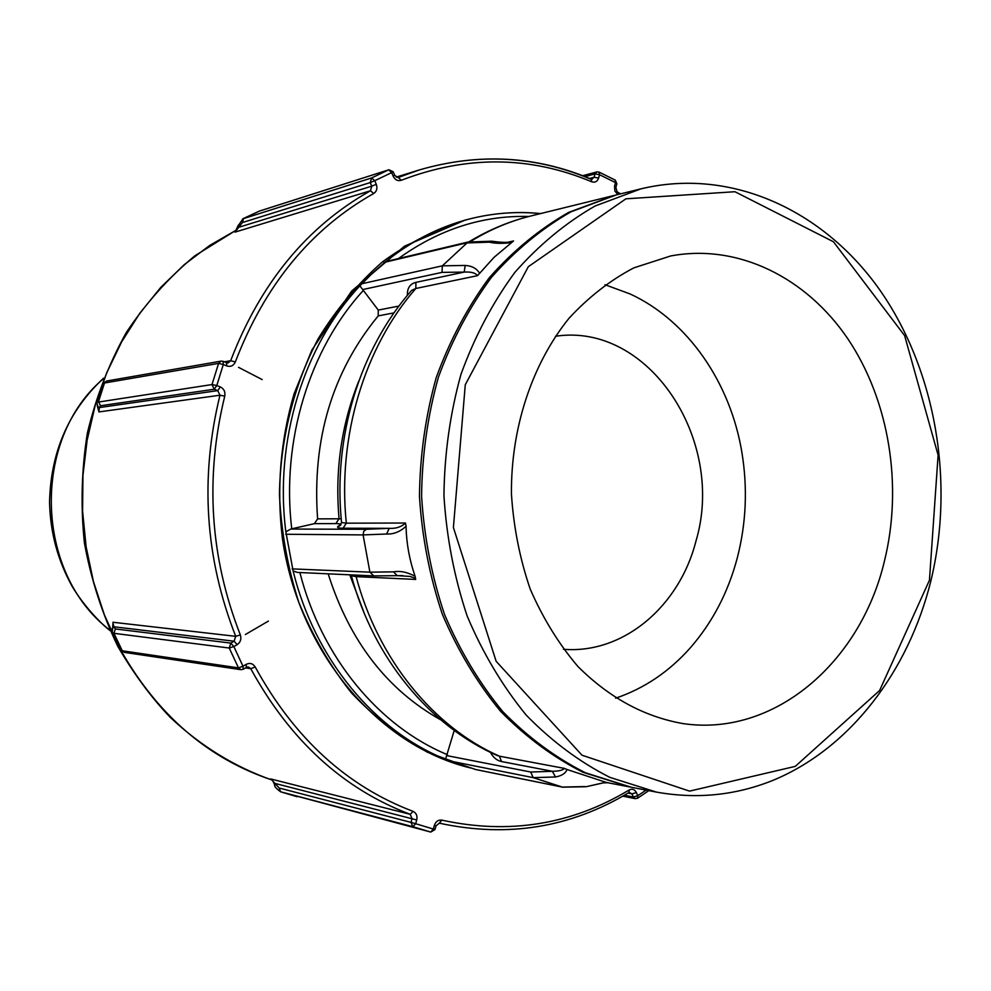 <?xml version="1.0" encoding="UTF-8"?>
<svg xmlns="http://www.w3.org/2000/svg" width="991" height="991" viewBox="0 0 991 991"><rect width="100%" height="100%" fill="white"/><g stroke="black" fill="none" stroke-linecap="round" stroke-linejoin="round"><path stroke-width="1.49" d="M385.759 261.599L372.48 273.169L359.882 285.854C303.642 345.772 274.173 441.032 285.854 531.845L293.125 571.027C314.779 659.25 374.697 730.924 445.541 759.255L475.692 769.524M445.541 759.255L454.212 730.454M447.214 760.469L533.183 777.638L555.517 776.981L552.359 771.295L530.718 772.026L447.04 755.65M555.517 776.981C561.885 775.767 565.712 773.265 567.001 769.499L605.798 782.258L586.957 786.532M567.001 769.499L564.313 768.372C563.086 770.168 559.097 771.147 552.359 771.295L501.52 761.546L499.414 756.183L496.243 755.105M586.932 786.544L603.432 782.853L608.053 782.754L605.798 782.258M285.854 531.845L290.747 529.058L314.469 523.644L317.603 518.875C311.967 439.595 332.171 371.935 378.228 315.881L378.277 310.084L359.882 285.854M285.681 534.273L363.102 534.917L386.626 534.013L389.228 528.327L366.385 529.293L290.747 529.058M386.626 534.013C393.625 534.335 400.104 531.758 406.037 526.258L406.087 527.447C406.533 543.613 409.419 559.531 414.721 575.176L415.105 576.316C407.425 572.141 400.228 570.655 393.501 571.857L397.255 575.66L409.729 576.403L413.569 577.617L415.687 579.425L415.105 576.316M406.062 526.271L405.48 523.025C401.38 526.964 395.966 528.736 389.228 528.327L343.059 528.215L346.33 523.174L341.598 522.567L339.256 526.159L340.991 524.796M366.385 529.293L363.709 531.337L363.102 534.917L369.903 572.166L373.805 575.907L297.585 572.439L293.125 571.027M314.469 523.644L335.862 523.595C340.297 523.62 341.362 524.301 339.046 525.639L341.04 524.71M341.214 518.788L317.603 518.875M351.049 574.867L351.421 575.734L356.128 576.638L415.687 579.425M328.17 573.826C349.526 641.115 387.072 689.798 440.797 719.887M383.876 262.491L466.377 242.944L489.467 242.176L492.354 241.259C501.211 242.498 507.442 242.696 511.022 241.854L511.009 241.854M489.467 242.176C495.277 243.551 502.66 243.687 511.616 242.597L493.964 257.412L477.538 275.659C475.457 272.859 471.01 271.67 464.172 272.091L415.91 282.373L415.836 288.48L477.538 275.659M511.616 242.609L513.536 240.937L511.022 241.854M479.669 273.417C476.832 268.536 472.001 265.873 465.2 265.439L464.172 272.091L442.011 272.376L442.345 265.836L361.021 283.921M409.766 292.531L411.637 290.413L415.836 288.48C364.515 347.073 337.312 436.635 346.33 523.174L405.48 523.025M614.99 195.252L568.636 212.396C539.661 228.933 513.239 250.673 489.368 277.629C467.479 307.247 449.778 340.52 436.275 377.447C425.535 415.848 419.936 455.488 419.466 496.367C422.03 537.172 429.66 576.477 442.358 614.271C457.755 650.455 477.142 682.774 500.529 711.228C525.75 736.92 553.251 757.285 583.03 772.311L630.202 787.04M640.904 188.86L616.167 194.954L570.927 211.839C541.928 228.401 515.481 250.178 491.586 277.183C469.66 306.851 451.946 340.173 438.418 377.175C427.666 415.65 422.055 455.365 421.584 496.318C424.16 537.196 431.803 576.564 444.513 614.445C459.923 650.691 479.334 683.059 502.747 711.563C528.005 737.304 555.542 757.694 585.359 772.745L631.391 787.275L656.414 792.094C697.144 799.378 736.35 795.315 774.021 779.929C850.352 747.846 908.313 671.415 930.76 581.37C954.903 482.245 935.888 370.3 879.847 290.041C823.657 210.241 731.073 167.194 640.904 188.86L595.145 205.979C565.787 222.802 539.017 244.95 514.825 272.438C492.626 302.639 474.677 336.593 460.988 374.288C450.1 413.507 444.414 453.989 443.943 495.735C446.557 537.419 454.312 577.555 467.207 616.154C482.815 653.094 502.487 686.082 526.209 715.106C551.789 741.305 579.661 762.054 609.837 777.353L656.414 792.094M884.393 561.265C903.074 485.912 889.323 400.537 847.838 338.798C806.203 277.381 737.874 243.34 670.672 255.963L633.844 267.867C610.159 280.292 588.518 297.127 568.933 318.371C532.056 364.081 510.836 427.976 511.443 494.001C513.549 526.952 519.804 558.639 530.21 589.063C542.833 618.124 558.726 643.915 577.889 666.46C609.131 697.639 644.076 716.666 682.7 723.541C774.008 737.316 860.411 662.583 884.393 561.265M598.985 172.075L596.867 171.926L598.985 172.075L599.567 174.726L615.51 182.592L615.089 180.028L599.233 172.186M646.144 790.112L637.733 795.711L637.51 798.25L635.194 798.647L633.336 797.012L637.733 795.711L636.383 792.565C634.674 789.356 632.283 788.477 629.198 789.951C571.473 824.698 509.015 834.769 441.862 820.139C438.319 819.668 435.817 821.403 434.38 825.317L433.327 829.046L434.962 829.591L436.015 825.862L434.38 825.317M434.962 829.591L430.713 832.068L433.327 829.046L415.663 823.719L412.875 826.705L430.701 832.056L280.862 791.859L412.875 826.705L410.992 822.381L415.663 823.719L416.728 819.978C417.558 815.853 416.344 812.979 413.074 811.356C346.838 786.259 294.216 738.134 255.207 666.98C252.953 663.487 249.98 662.607 246.288 664.317L242.993 666.237L243.266 669.259L240.912 669.693L243.266 669.259M111.995 631.948L120.654 650.121L122.289 650.79L238.484 667.884L242.993 666.237L233.851 646.566L229.243 648.04L238.484 667.884L240.912 669.693M216.794 385.524L214.217 389.24L217.735 390.627L220.312 386.911L216.794 385.524L223.297 364.539L218.59 363.387L212.012 384.558L216.794 385.524M97.267 405.765L98.939 411.922L99.311 407.574L217.735 390.627L219.965 395.223C199.798 477.724 205.05 558.094 235.709 636.333L234.111 641.202L230.816 643.097L233.851 646.566L237.159 644.658C240.54 642.267 241.606 639.022 240.342 634.921C210.018 557.425 204.815 477.823 224.759 396.115C225.477 391.854 223.991 388.782 220.312 386.911M374.734 180.709L370.225 182.579L371.761 186.172L376.27 184.301L374.734 180.709L391.643 172.645L388.645 169.845L371.563 177.959L374.734 180.709M223.124 361.319L221.142 361.12L223.124 361.319L223.297 364.539L226.815 365.952C230.717 367.091 233.554 365.753 235.338 361.938C264.808 285.036 310.939 228.884 373.731 193.493C376.766 191.374 377.621 188.302 376.27 184.301M392.758 171.852L388.893 169.746L393.204 171.74L391.643 172.645L393.167 176.225C395.112 179.941 397.812 181.291 401.281 180.288C466.402 155.302 529.9 155.81 591.776 181.811L591.131 179.111C535.735 155.723 478.356 152.701 418.982 170.043L398.332 177.451L401.281 180.288M221.142 361.12L218.59 363.387L104.489 382.997L106.793 380.99L221.142 361.12M96.92 402.296L212.012 384.558L214.217 389.24L100.512 405.74L99.311 407.574L98.121 406.954L96.759 402.891M274.866 785.578L275.015 783.41L270.964 779.075M112.07 628.975L113.891 626.77L113.123 623.574M238.435 224.994L235.016 232.129L242.386 222.566L370.225 182.579L371.563 177.959L242.671 218.887M270.667 778.951C271.732 778.988 273.07 781.019 274.68 785.021C274.21 786.321 276.192 788.576 280.614 791.784L279.14 788.018L275.015 783.41L416.728 819.978M112.652 627.712L112.293 632.63L113.94 633.311L229.243 648.04L230.816 643.097L115.365 628.963L113.891 626.77L234.111 641.202L237.159 644.658M124.358 652.375L120.332 649.501M102.68 384.248L104.489 382.997L98.518 401.64L100.512 405.74M258.701 211.331L388.645 169.845L259.679 210.996M242.386 222.566L243.6 218.478L259.431 211.058L243.018 218.701L238.298 225.626L238.843 227.261L371.761 186.172L370.498 190.755L373.731 193.493M615.622 698.209C644.261 688.472 669.16 671.675 690.318 647.829C712.43 622.435 728.088 592.507 737.254 558.032C746.173 523.483 747.747 488.439 741.962 452.875C730.615 382.947 687.89 320.576 630.103 293.955L604.993 284.714M563.483 649.278C623.203 654.233 679.343 606.43 695.905 541.297C726.192 440.636 649.043 321.988 555.431 336.271M584.963 786.569L562.331 787.077L533.183 777.638L530.718 772.026M564.313 768.372L499.414 756.183C433.674 727.183 378.24 659.721 356.128 576.638L355.385 575.065M563.086 787.226L475.023 769.388M490.471 752.392C493.196 757.508 496.875 760.555 501.52 761.546M393.501 571.857L369.903 572.166L292.11 568.884M335.862 523.595L339.046 518.739C334.847 470.465 341.412 424.631 358.742 381.213M339.046 525.639C336.16 527.299 337.497 528.153 343.059 528.215M447.375 754.671C379.132 726.502 321.518 657.504 299.877 572.538M465.2 265.439L442.345 265.836L467.987 242.052L385.412 261.661M513.536 240.937L507.516 242.312M362.743 289.558L442.011 272.376M415.91 282.373C410.001 283.847 407.152 288.183 407.363 295.38M398.952 306.058L378.277 310.084M378.228 315.881L393.997 312.883M291.738 528.847C281.134 440.859 309.477 348.993 363.412 290.363M398.432 258.577C439.087 229.268 482.567 215.233 528.872 216.472M540.467 213.61C516.757 211.219 493.084 213.015 469.437 218.999C439.509 226.691 411.624 240.887 385.796 261.574M470.502 241.519C489.777 229.652 509.87 221.142 530.804 215.988L613.813 195.537M349.773 574.805L364.738 614.494M929.447 580.231L879.599 690.529L795.265 766.377L689.55 791.128L581.99 755.204L496.144 661.282L453.407 527.534L465.275 384.743L528.327 266.69L625.891 198.819L734.938 191.721L833.443 241.754L904.622 335.615L938.105 455.117L929.447 580.231M465.027 220.126L404.501 246.177L351.594 291.119L311.942 349.934L294.104 393.737C280.379 440.661 276.477 488.873 282.385 538.348C298.836 652.784 378.55 745.913 470.75 768.013L427.567 752.268C399.831 737.056 374.412 717.211 351.31 692.721C330.003 665.878 312.512 635.764 298.836 602.392C287.675 567.67 281.221 531.771 279.462 494.682C280.267 439.038 293.77 385.14 318.346 338.464C336.556 308.895 357.949 283.352 382.526 261.822C408.465 242.968 435.966 229.07 465.027 220.126L469.437 218.999C493.146 213.003 516.893 211.194 540.665 213.561M615.919 187.175L616.798 184.078L615.51 182.592L614.569 185.949L615.845 187.423L617.864 194.533M614.569 185.949L614.804 190.891L617.777 194.558M629.198 789.951L628.926 792.54C570.519 827.708 507.318 837.915 439.31 823.174L441.862 820.139M629.161 792.404L631.985 793.878L636.383 792.565M628.021 793.085L631.985 793.878L633.336 797.012L624.392 795.24M246.276 667.364L246.288 664.317M246.796 667.116L248.345 666.943L250.735 668.69L255.207 666.98M245.545 667.934L250.735 668.69C290.165 740.512 343.332 789.059 410.224 814.329L413.074 811.356M270.593 778.914L410.224 814.329L412.058 818.64L410.992 822.381L279.14 788.018M98.939 411.922L219.965 395.223L224.759 396.115M112.924 622.249L235.709 636.333L240.342 634.921M235.016 232.129L370.498 190.755C307.061 226.431 260.447 283.079 230.655 360.724L235.338 361.938M226.394 362.731L226.815 365.952M224.338 361.814L230.655 360.724L228.128 362.917L226.877 362.879M590.648 179.123C535.413 155.773 478.195 152.75 418.982 170.043L396.152 177.129M393.216 171.79L394.715 175.32L393.167 176.225M397.936 177.575L394.74 175.37M589.571 178.454L594.067 177.265L598.626 178.083L599.567 174.726L595.021 173.908L594.067 177.265L591.516 179.321M591.776 181.811C595.034 182.815 597.313 181.576 598.626 178.083M582.72 175.717L596.867 171.926L595.021 173.908L584.963 176.584M297.176 796.739L280.602 791.784M115.365 628.963L113.94 633.311L122.289 650.79L124.482 652.4L240.9 669.693M272.327 780.115C208.581 758.833 158.151 715.663 121.013 650.604M118.833 646.541L104.389 614.903L93.414 581.457L86.106 546.722L82.587 511.232L82.934 475.544L87.121 440.227L95.099 405.815L106.681 372.864L121.682 341.833L139.83 313.218L160.79 287.378L184.239 264.684L209.758 245.396L236.96 229.739M262.194 379.59L238.534 367.339M245.396 634.525L268.412 621.084M109.79 630.065C34.685 573.058 31.254 439.558 103.337 378.773M475.346 769.474L562.677 787.176L586.177 786.718M497.309 755.576L495.896 754.944M402.755 575.61L373.805 575.907M402.879 575.622L401.85 575.585M351.421 575.734L351.186 574.879M491.771 241.185L467.987 242.052M409.481 292.853L411.55 290.462M468.929 241.841C488.637 229.924 509.263 221.303 530.804 215.988M341.573 522.567C332.765 437.502 359.622 349.402 411.575 290.437M497.358 755.6C429.363 725.722 373.508 657.888 351.384 575.746M607.421 782.667L629.012 786.817M617.727 192.192L620.651 193.852M648.82 790.632L637.758 798.102M439.31 823.174L436.015 825.85M246.548 667.339L243.402 669.185M246.672 667.265L248.345 666.943M226.753 362.78L228.128 362.917M223.248 361.368L226.629 362.731M592.197 179.26L591.354 179.21M616.86 183.818L615.349 180.164M622.782 796.157L635.194 798.647M112.664 627.699L113.011 623.042M106.644 381.027L102.891 383.69M102.891 383.666L96.907 402.321M110.051 630.635C99.62 622.559 83.009 604.671 72.145 586.362C57.775 560.472 50.244 532.44 49.55 502.264C50.677 452.045 68.689 410.683 103.559 378.178M272.104 780.053C234.694 766.96 200.715 746.037 170.167 717.261C151.251 697.503 133.797 673.868 117.793 646.343C102.16 613.763 91.023 579.314 84.408 542.969C80.556 506.141 81.535 469.511 87.369 433.092C95.916 397.391 108.874 363.883 126.278 332.555C145.9 303.085 168.755 277.505 194.843 255.814L236.985 229.677"/></g></svg>
